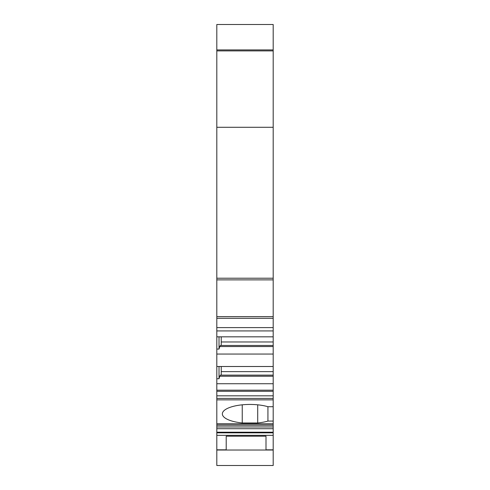 <?xml version="1.0" encoding="UTF-8"?>
<svg xmlns="http://www.w3.org/2000/svg" width="490" height="490" viewBox="0 0 490 490"><rect width="100%" height="100%" fill="white"/><g stroke="black" fill="none" stroke-linecap="round" stroke-linejoin="round"><path stroke-width="0.73" d="M216.813 465.5L216.813 435.328L273.187 435.328L273.187 465.5L216.813 465.5M273.187 391.296L216.813 391.296L216.813 383.725L273.187 383.725L273.187 432.841L216.813 432.841L216.813 435.328M216.813 432.841L216.813 424.04L273.187 424.04M273.187 399.871L216.813 399.871L216.813 424.04M216.813 399.871L216.813 395.822L273.187 395.822M216.813 391.296L216.813 395.822M216.813 383.725L216.813 354.056L273.187 354.056L273.187 346.559L219.765 346.559L219.024 349.058L219.024 336.826M273.187 50.893L216.813 50.893L216.813 24.5L273.187 24.5L273.187 318.286L216.813 318.286L216.813 354.056M216.813 318.286L216.813 127.29L273.187 127.29M216.813 50.893L216.813 127.29M273.187 318.286L273.187 346.559M273.187 383.725L273.187 354.056M273.187 432.841L273.187 435.328M273.187 421.075L267.932 421.075L267.932 406.712A27.63 9.451 0 0 0 238.416 405.31A27.63 9.451 0 0 0 222.344 413.897A27.63 9.451 0 0 0 242.238 422.968L242.238 404.826M267.932 421.075A27.63 9.451 0 0 1 257.709 422.968L257.709 404.826M242.238 422.968L257.709 422.968M216.813 450.028L226.209 450.028L226.209 436.198L266.003 436.198L266.003 450.028L273.187 450.028M273.187 406.712L267.932 406.712M226.209 450.028L266.003 450.028M273.187 390.187L216.813 390.187M216.813 336.826L273.187 336.826M216.813 366.502L273.187 366.502M273.187 376.234L219.765 376.234L219.024 378.733L219.024 366.502M216.813 378.733L219.024 378.733M216.813 349.058L219.024 349.058M219.765 376.234L220.359 375.126L273.187 375.126M221.235 375.126L221.235 366.502M273.187 345.456L220.359 345.456L219.765 346.559M221.235 345.456L221.235 336.826M273.187 49.919L216.813 49.919M273.187 449.826L266.003 449.826M226.209 449.826L216.813 449.826M216.813 423.838L273.187 423.838M273.187 278.222L216.813 278.222M273.187 279.876L216.813 279.876M273.187 316.626L216.813 316.626M216.813 327.608L273.187 327.608M273.187 371.647L221.235 371.647M273.187 341.971L221.235 341.971M273.187 398.413L216.813 398.413M273.187 425.265L216.813 425.265M273.187 426.974L216.813 426.974M273.187 428.713L216.813 428.713M273.187 432.211L216.813 432.211M216.813 330.928L273.187 330.928"/></g></svg>
